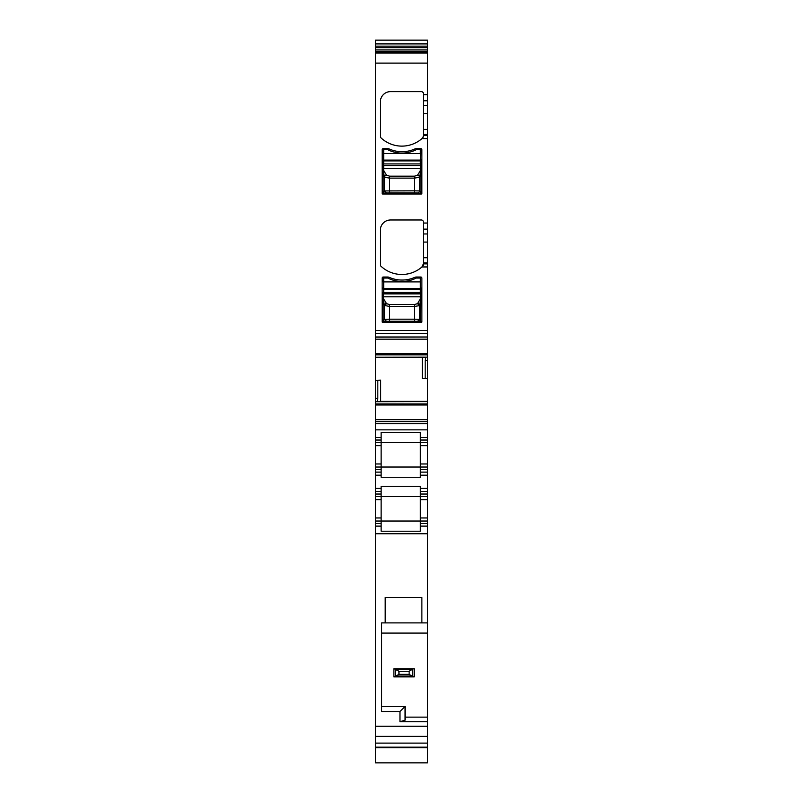 <?xml version="1.0" encoding="UTF-8"?>
<svg xmlns="http://www.w3.org/2000/svg" width="803" height="803" viewBox="0 0 803 803"><rect width="100%" height="100%" fill="white"/><g stroke="black" fill="none" stroke-linecap="round" stroke-linejoin="round"><path stroke-width="1.2" d="M375.523 330.515L427.477 330.515L427.477 336.999L375.523 336.999L375.523 49.886L427.477 49.886L427.477 43.864L375.523 43.864L375.523 47.658L427.477 47.658M427.477 49.886L427.477 330.515M427.477 336.999L375.523 337.14L375.523 357.255L425.851 357.124L425.188 360.507L425.188 378.584L422.318 378.685L422.318 357.255M375.523 339.177L427.477 339.177L427.477 337.14M427.477 339.177L427.477 357.124L425.851 357.124M380.682 401.57L380.682 380.14L377.811 380.241L377.811 398.318L377.149 401.711L427.477 401.57L427.477 357.124M427.477 401.57L427.477 437.484L420.35 437.484L420.35 442.583L381.124 442.583L381.124 432.385L420.35 432.385L420.35 437.484M420.35 440.034L427.477 440.034L427.477 437.484M427.477 440.034L427.477 442.583L420.35 442.583L420.35 475.175L427.477 475.175L427.477 491.476L420.35 491.476L427.477 491.476L427.477 517.965L420.35 517.965L420.35 496.575L427.477 496.575M427.477 475.175L427.477 472.124L420.35 472.124L427.477 472.124L427.477 442.583M381.636 706.439L405.063 706.439L399.974 711.528L399.974 721.716L427.477 721.716L427.477 517.965M427.477 721.716L427.477 736.391L375.523 736.391L375.523 762.85L427.477 762.85L427.477 736.391M375.523 43.864L375.523 40.15L427.477 40.15L427.477 43.864M427.477 138.588L421.976 138.588A30.564 30.564 0 0 1 381.003 137.885A2.038 2.038 0 0 1 380.361 136.39L380.361 101.81A10.188 10.188 0 0 1 390.549 91.622L421.364 91.622A2.038 2.038 0 0 1 423.402 93.66L423.402 136.39L421.976 138.588A30.564 30.564 0 0 0 422.759 137.885M423.271 137.112A2.038 2.038 0 0 0 423.402 136.39M381.124 472.124L375.523 472.124L375.523 467.025L381.124 467.025L381.124 477.283L420.35 477.283L420.35 475.175M427.477 526.116L420.35 526.116L420.35 531.225L381.124 531.225L381.124 523.566L375.523 523.566L375.523 736.391M427.477 521.027L381.124 521.027L381.124 496.575L420.35 496.575L420.35 486.317L381.124 486.317L381.124 491.476L375.523 491.476L375.523 496.575L381.124 496.575L381.124 491.476M420.35 526.116L420.35 523.566L427.477 523.566M420.35 517.965L420.35 523.566M427.477 467.025L381.124 467.025L381.124 442.583L375.523 442.583L375.523 467.025M375.523 523.566L375.523 521.027L381.124 521.027L381.124 523.566M377.811 380.241L375.523 380.321L375.523 357.255L425.751 357.235M427.477 622.897L381.636 622.897L381.636 711.528L399.974 711.528M399.974 721.716L405.063 720.191L405.063 706.439M421.876 622.897L421.876 597.432L385.199 597.432L385.199 622.897M423.402 263.886L423.402 222.019A2.038 2.038 0 0 0 421.364 219.982L390.549 219.982A10.188 10.188 0 0 0 380.361 230.17L380.361 264.759A2.038 2.038 0 0 0 381.003 266.245A30.564 30.564 0 0 0 421.976 266.947L423.402 263.886L427.477 263.886M427.477 266.947L421.976 266.947A30.564 30.564 0 0 0 422.759 266.245M421.876 278.049A1.014 1.014 0 0 0 420.852 277.035L416.275 277.035A3.563 3.563 0 0 0 414.83 277.336A31.578 31.578 0 0 1 389.194 277.336A3.563 3.563 0 0 0 387.749 277.035L383.161 277.035A1.014 1.014 0 0 0 382.148 278.049L382.148 321.852A0.512 0.512 0 0 0 382.65 322.364L421.364 322.364A0.512 0.512 0 0 0 421.876 321.852L421.876 278.049M421.876 149.689A1.014 1.014 0 0 0 420.852 148.665L416.275 148.665A3.563 3.563 0 0 0 414.83 148.977A31.578 31.578 0 0 1 389.194 148.977A3.563 3.563 0 0 0 387.749 148.665L383.161 148.665A1.014 1.014 0 0 0 382.148 149.689L382.148 193.493A0.512 0.512 0 0 0 382.65 194.005L421.364 194.005A0.512 0.512 0 0 0 421.876 193.493L421.876 149.689M375.523 49.886L375.523 47.658M375.523 521.027L375.523 496.575M375.523 472.124L375.523 491.476M375.523 380.321L375.523 442.583M427.477 717.129L405.063 717.129M427.477 633.085L381.636 633.085L427.477 633.085M398.95 674.349L398.95 671.288L409.139 671.288L409.139 674.349L398.95 674.349L394.223 676.889L414.238 676.889L414.238 668.738L414.238 676.889L393.861 676.889L393.861 668.738M427.477 378.514L425.188 378.584M423.271 265.482A2.038 2.038 0 0 0 423.402 264.759M383.673 321.852L383.161 321.351A0.512 0.512 -111.8 0 0 383.714 321.842L383.161 321.351L383.161 292.292L420.35 292.292L420.35 293.868L383.673 293.868L383.161 297.271L383.161 299.338L383.673 296.789L420.35 296.789L420.852 293.868L420.35 321.852L383.673 321.852L420.35 321.852L417.5 321.33L419.527 319.293L414.448 319.192L414.448 306.475L419.527 305.612L417.5 303.664L420.35 298.846L420.852 299.328L420.852 288.759A0.512 0.502 180 0 1 420.35 289.261L383.673 289.261A0.512 0.502 180 0 1 383.161 288.759L383.161 287.946A0.512 0.502 -0 0 0 383.673 288.448L420.35 288.448A0.512 0.502 -0 0 0 420.852 287.946M383.161 288.759L383.161 287.946M420.852 170.959L420.852 192.981L420.31 193.483A0.512 0.512 -68.2 0 0 420.812 192.971L419.527 190.933L414.448 190.833L414.448 178.115L419.527 177.242A2.038 1.937 15.7 0 0 417.5 175.305L420.28 170.728L420.852 170.959L420.852 160.399A0.512 0.502 180 0 1 420.35 160.901L420.35 160.088A0.512 0.502 -0 0 0 420.852 159.586M420.812 192.971L420.35 193.493L383.673 193.493L383.161 192.981L383.161 149.689L387.749 149.689A31.578 31.578 0 0 0 416.275 149.689L420.852 149.689L420.35 160.088L383.673 160.088L383.673 149.689M427.477 743.106L375.523 743.106M375.523 52.406L427.477 52.406M375.523 747.171L427.477 747.171M375.523 421.695L427.477 421.695M375.523 437.484L381.124 437.484M381.124 526.116L375.523 526.116M420.28 170.728L420.852 170.969L420.852 165.508L383.673 165.508L383.673 168.419L420.35 168.419L420.852 160.399M420.35 149.689L420.35 153.534L383.161 153.534L383.161 159.586A0.512 0.502 -0 0 0 383.673 160.088L383.673 160.901L420.35 160.901L420.35 163.922L383.673 163.922L383.673 160.901A0.512 0.502 -0 0 1 383.161 160.399L383.161 159.586M383.161 168.911L383.161 170.979L383.673 170.487L383.161 160.399M383.673 170.487L386.474 175.124A2.038 1.937 164.3 0 0 384.446 177.061L384.496 190.933A2.038 2.028 68.2 0 0 386.524 192.971L384.486 190.933L383.161 192.991L383.714 193.483A0.512 0.512 -111.8 0 1 383.202 192.971M417.55 175.124A2.038 1.937 15.7 0 1 419.578 177.061L420.782 171.22M386.524 175.305A2.038 1.937 164.3 0 0 384.496 177.242L389.565 178.115L389.565 176.168L386.474 175.124M383.744 170.728L383.232 171.22L384.446 177.061M420.31 193.483L417.5 192.971A2.038 2.028 -68.2 0 0 419.527 190.933L419.527 190.933A2.038 2.028 -68.2 0 1 417.5 192.971L414.448 192.871L414.448 190.833L384.496 190.933M383.714 193.483L386.514 192.971M417.5 303.664L414.448 304.528L414.448 306.475L389.565 306.475L389.565 319.192L384.496 319.293L386.524 321.33L389.565 321.23L389.565 319.192L414.448 319.192L414.448 321.23L389.565 321.23M414.448 304.528L389.565 304.528L386.524 303.664L384.496 305.612L384.496 319.293L383.161 321.351M389.565 304.528L389.565 306.475L384.446 305.431A2.038 1.937 164.3 0 1 386.474 303.484L386.524 303.664M383.673 298.846L383.232 299.579L384.446 305.431M383.744 299.097L386.474 303.484M383.161 297.271L383.161 293.868L383.673 293.868L383.673 278.049L383.161 278.049L383.161 281.893L420.35 281.893L420.35 278.049L416.275 278.049A31.578 31.578 0 0 1 387.749 278.049L383.673 278.049M417.55 303.484A2.038 1.937 15.7 0 1 419.578 305.431L420.852 299.328M420.28 299.097L420.782 299.579M420.35 278.049L420.35 292.292L420.852 288.759M383.714 321.842L386.514 321.33L384.486 319.293M420.31 321.842L420.812 321.33L419.527 319.293A2.038 2.028 -68.2 0 1 417.5 321.33L414.448 321.23M420.35 321.852L420.812 321.33M398.95 671.288L394.223 668.738L413.916 668.738L412.712 669.08L412.712 676.548L413.916 676.889M409.139 671.288L412.712 669.08M409.139 674.349L412.712 676.548M423.402 135.526L427.477 135.526M375.523 357.465L422.318 357.465M423.402 134.472L427.477 134.472M423.402 129.383L427.477 129.383M423.402 113.715L427.477 113.715M423.402 105.594L427.477 105.594M423.402 100.766L427.477 100.766M423.402 94.674L427.477 94.674M423.402 233.964L427.477 233.964M423.402 229.126L427.477 229.126M423.402 242.074L427.477 242.074M423.402 257.743L427.477 257.743M423.402 262.842L427.477 262.842M427.477 360.507L425.188 360.507M427.477 494.026L420.35 494.026M420.35 499.627L427.477 499.627M380.682 401.37L427.477 401.37M377.249 401.6L427.477 401.6M423.402 223.033L427.477 223.033M427.477 488.425L420.35 488.425M427.477 445.635L420.35 445.635M427.477 463.973L420.35 463.973M427.477 469.574L420.35 469.574M375.523 401.711L377.149 401.711M375.523 398.318L377.811 398.318M381.124 463.973L375.523 463.973M381.124 445.635L375.523 445.635M375.523 499.627L381.124 499.627M375.523 517.965L381.124 517.965M375.523 52.998L427.477 52.998M375.523 63.106L427.477 63.106M375.523 52.075L427.477 52.075M375.523 51.282L427.477 51.282M375.523 43.914L427.477 43.914M375.523 46.142L427.477 46.142M381.124 475.175L375.523 475.175M381.124 488.425L375.523 488.425M427.477 429.846L375.523 429.846M375.523 423.733L427.477 423.733M375.523 403.989L427.477 403.989M375.523 419.658L427.477 419.658M375.523 404.963L427.477 404.963M381.124 494.026L375.523 494.026M375.523 440.034L381.124 440.034M375.523 726.243L427.477 726.243M427.477 533.754L375.523 533.754M375.523 469.574L381.124 469.574M375.523 354.836L427.477 354.836M375.523 333.436L427.477 333.436M375.523 353.872L427.477 353.872M420.852 168.911L420.35 168.419L420.35 170.487M417.5 175.305L414.448 176.168L389.565 176.168M419.527 190.933L419.578 177.061M414.448 192.871L389.565 192.871L389.565 178.115L414.448 178.115L414.448 176.168M389.565 192.871L386.524 192.971M420.852 297.271L420.35 296.789L420.35 298.846M419.527 319.293L419.578 305.431M396.461 669.612L411.708 669.612M395.307 669.009L395.307 676.628M396.461 676.026L411.708 676.026M375.523 747.693L427.477 747.693"/></g></svg>
